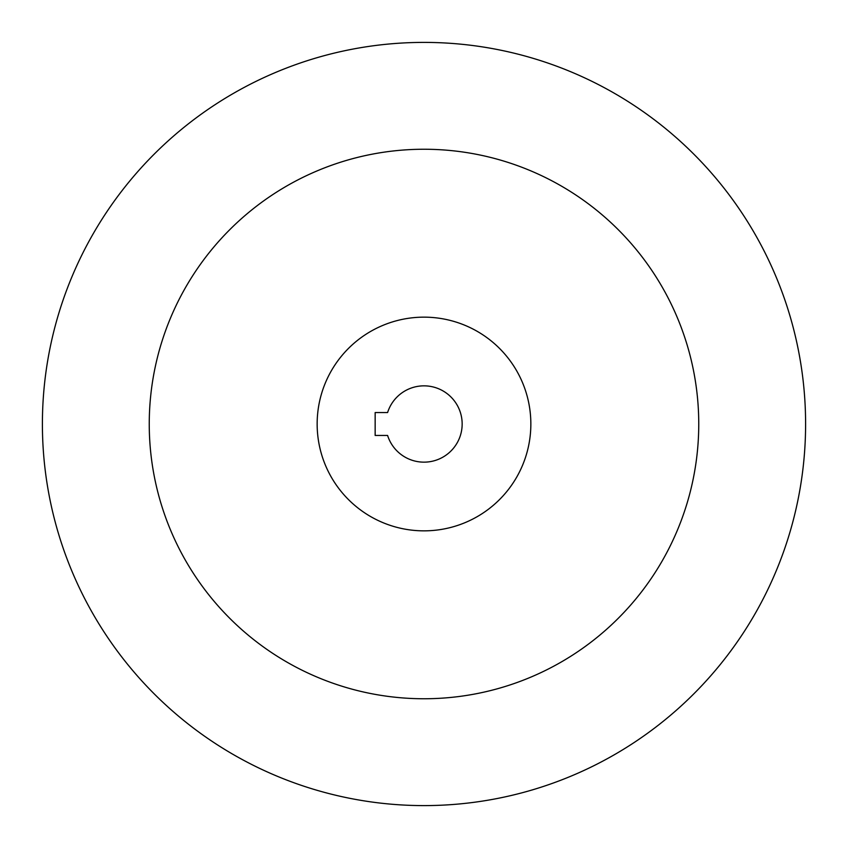 <?xml version="1.0" encoding="UTF-8"?>
<svg xmlns="http://www.w3.org/2000/svg" width="848" height="848" viewBox="0 0 848 848"><rect width="100%" height="100%" fill="white"/><g stroke="black" fill="none" stroke-linecap="round" stroke-linejoin="round"><path stroke-width="1.27" d="M42.4 424A381.6 381.6 0 0 1 424 42.4A381.6 381.6 0 0 1 805.6 424A381.6 381.6 0 0 1 424 805.6A381.6 381.6 0 0 1 42.4 424M698.752 424A274.752 274.752 0 0 1 424 698.752A274.752 274.752 0 0 1 149.248 424A274.752 274.752 0 0 1 424 149.248A274.752 274.752 0 0 1 698.752 424M317.152 424A106.848 106.848 0 0 1 424 317.152A106.848 106.848 0 0 1 530.848 424A106.848 106.848 0 0 1 424 530.848A106.848 106.848 0 0 1 317.152 424M462.16 424A38.16 38.16 0 0 1 387.6 435.448L375.155 435.448L375.155 412.552L387.6 412.552A38.16 38.16 0 0 1 462.16 424"/></g></svg>
